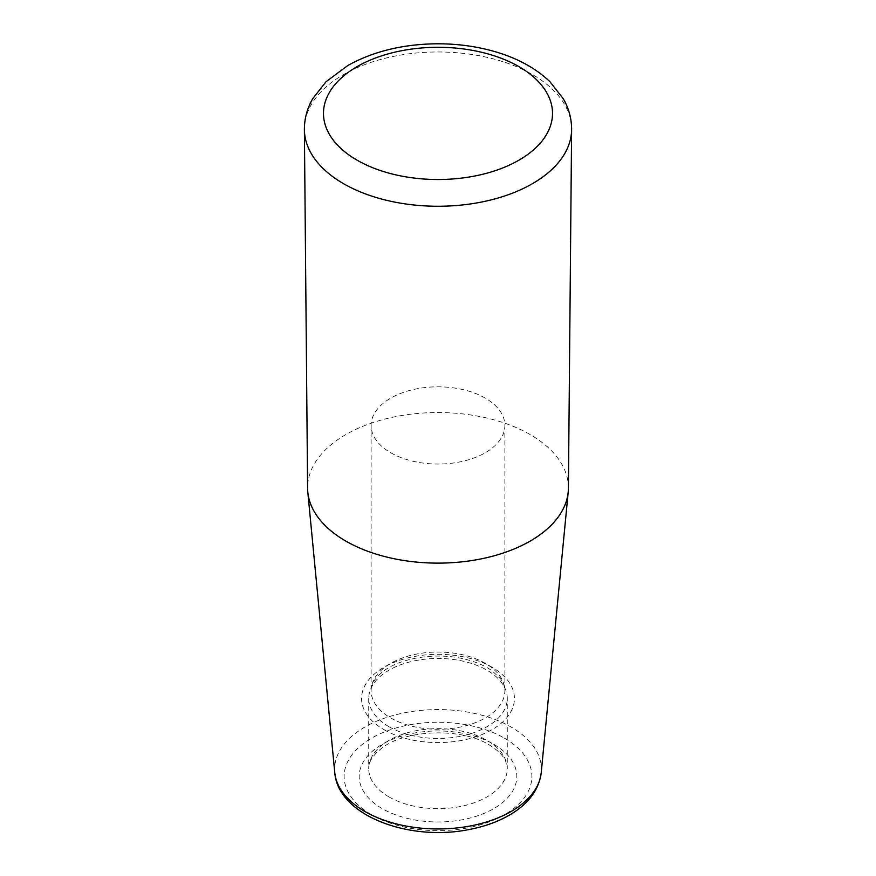 <?xml version="1.0" encoding="UTF-8"?>
<svg xmlns="http://www.w3.org/2000/svg" width="876" height="876" viewBox="0 0 876 876"><rect width="100%" height="100%" fill="white"/><g stroke="black" fill="none" stroke-linecap="round" stroke-linejoin="round"><path stroke-width="0.66" stroke-dasharray="4.38 3.29" d="M383.951 729.653A76.431 44.128 0 0 0 511.825 709.878A76.431 44.128 0 0 0 418.213 655.828A76.431 44.128 0 0 0 383.951 729.653M390.707 452.728A66.872 38.61 0 0 0 463.59 461.105A66.872 38.61 0 0 0 504.872 425.429A66.872 38.61 0 0 0 438 386.82A66.872 38.61 0 0 0 371.128 425.429A66.872 38.61 0 0 0 390.707 452.728M568.404 488.228A130.415 75.292 0 0 0 438 412.541A130.415 75.292 0 0 0 307.596 488.228M389.021 726.73A69.27 39.989 0 0 0 464.51 735.402A69.27 39.989 0 0 0 507.27 698.457A69.27 39.989 0 0 0 438 658.467A69.27 39.989 0 0 0 368.73 698.457A69.27 39.989 0 0 0 389.021 726.73M504.379 738.139A93.863 54.192 180 0 1 462.298 828.805A93.863 54.192 180 0 1 347.334 762.438A93.863 54.192 180 0 1 504.379 738.139M493.735 744.282A78.818 45.508 180 0 1 458.4 820.418A78.818 45.508 180 0 1 361.865 764.682A78.818 45.508 180 0 1 493.735 744.282M304.388 129.517A133.612 77.143 180 0 1 386.546 57.925A133.612 77.143 180 0 1 532.477 74.569A133.612 77.143 180 0 1 571.612 129.517M390.707 717.959A66.872 38.61 0 0 0 463.59 726.324A66.872 38.61 0 0 0 504.872 690.649A66.872 38.61 0 0 0 438 652.04A66.872 38.61 0 0 0 371.128 690.649A66.872 38.61 0 0 0 390.707 717.959M389.021 796.941A69.27 39.989 180 0 1 368.73 768.657A69.27 39.989 180 0 1 411.49 731.712A69.27 39.989 180 0 1 486.979 740.384A69.27 39.989 180 0 1 507.27 768.657A69.27 39.989 180 0 1 464.51 805.602A69.27 39.989 180 0 1 389.021 796.941M334.763 772.577A103.39 59.688 180 0 1 395.799 714.772A103.39 59.688 180 0 1 511.113 727.058A103.39 59.688 180 0 1 541.237 772.577M504.872 425.429L504.872 690.649C504.609 685.963 503.109 681.977 500.36 678.67L492.268 670.961C485.085 665.738 475.799 661.752 464.389 659.026C436.861 652.171 401.131 657.613 383.458 671.158C374.906 677.991 370.789 684.485 371.128 690.649L371.128 425.429M368.73 698.457L368.73 768.657C368.402 762.098 372.782 755.243 381.859 748.115C405.128 729.478 461.553 727.441 488.961 744.753C497.864 750.141 503.47 755.769 505.791 761.627L507.27 768.657L507.27 698.457"/><path stroke-width="1.31" d="M304.388 129.517L307.596 488.228A130.415 75.292 0 0 0 307.794 492.005A130.415 75.292 0 0 0 345.79 541.072A130.415 75.292 0 0 0 484.548 558.165A130.415 75.292 0 0 0 568.206 492.005A130.415 75.292 0 0 0 568.404 488.228L571.612 129.517A133.612 77.143 180 0 1 488.808 200.462A133.612 77.143 180 0 1 343.523 183.664A133.612 77.143 180 0 1 304.388 129.517C304.377 118.654 307.158 108.383 312.732 98.703L325.992 81.775L347.838 65.503C372.957 51.553 402.259 44.315 435.722 43.8C455.98 43.614 475.329 46.121 493.757 51.301C516.785 57.816 535.51 67.956 549.931 81.709L563.301 98.758C568.852 108.427 571.623 118.676 571.612 129.517M357.036 160.155A114.504 66.105 0 0 0 548.606 130.513A114.504 66.105 0 0 0 408.358 49.549A114.504 66.105 0 0 0 357.036 160.155M568.206 492.005L541.237 772.577A103.39 59.688 180 0 1 474.901 825.028A103.39 59.688 180 0 1 364.887 811.483A103.39 59.688 180 0 1 334.763 772.577L307.794 492.005M541.237 772.577C538.948 789.692 528.633 803.697 510.281 814.592C498.159 821.732 484.067 826.78 468.014 829.736C408.227 841.507 337.884 815.227 334.763 772.577"/></g></svg>
